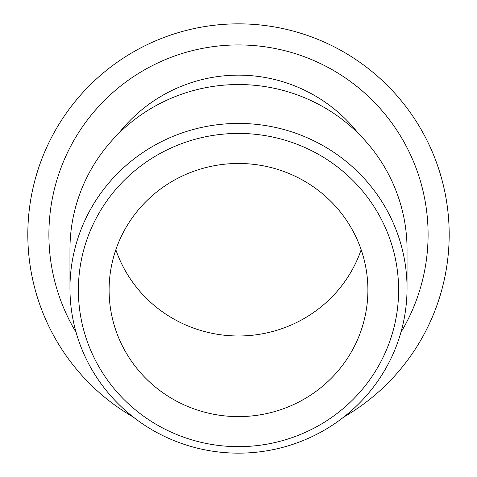 <?xml version="1.0" encoding="UTF-8"?>
<svg xmlns="http://www.w3.org/2000/svg" width="477" height="477" viewBox="0 0 477 477"><rect width="100%" height="100%" fill="white"/><g stroke="black" fill="none" stroke-linecap="round" stroke-linejoin="round"><path stroke-width="0.72" d="M238.5 133.423A160.117 156.617 0 0 1 377.164 368.351A160.117 156.617 0 0 1 99.836 368.351A160.117 156.617 0 0 1 238.5 133.423M238.5 123.43A168.542 164.857 180 0 0 69.958 288.293A168.542 164.857 180 0 0 238.5 453.15A168.542 164.857 180 0 0 407.042 288.293A168.542 164.857 180 0 0 238.5 123.43M238.5 163.474A129.398 126.572 0 0 1 367.898 290.04A129.398 126.572 0 0 1 238.5 416.612A129.398 126.572 0 0 1 109.102 290.04A129.398 126.572 0 0 1 238.5 163.474M69.958 288.293L69.958 249.393A168.542 164.857 0 0 1 238.5 84.536A168.542 164.857 0 0 1 407.042 249.393L407.042 288.293M361.161 249.727A129.398 126.572 0 0 1 238.5 335.981A129.398 126.572 0 0 1 115.839 249.727M118.511 133.62A152.348 152.348 0 0 1 358.489 133.62M343.851 416.976A210.679 210.679 0 0 0 399.887 99.103A210.679 210.679 0 0 0 77.113 99.103A210.679 210.679 0 0 0 133.149 416.976M400.895 332.403A189.613 189.613 0 0 0 115.714 90.046A189.613 189.613 0 0 0 76.105 332.403"/></g></svg>
